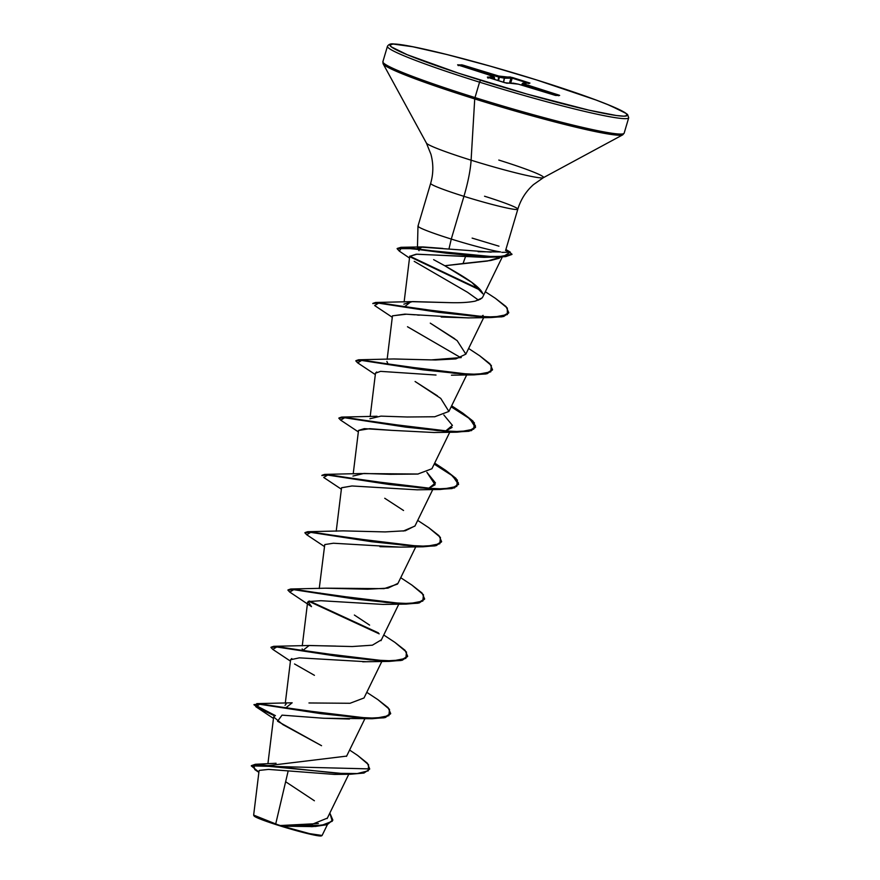 <?xml version="1.0" encoding="UTF-8"?>
<svg xmlns="http://www.w3.org/2000/svg" width="880" height="880" viewBox="0 0 880 880"><rect width="100%" height="100%" fill="white"/><g stroke="black" fill="none" stroke-linecap="round" stroke-linejoin="round"><path stroke-width="1.32" d="M275.715 823.944L253.66 815.1L259.622 818.279L279.818 825.473L275.715 823.944L288.145 771.056L275.715 823.944M254.089 815.65A35.211 2.365 16.5 0 0 254.078 815.969A35.211 2.365 16.5 0 0 279.796 825.792L310.992 824.758L327.096 818.224M501.853 252.34L509.509 252.274L501.853 252.34M505.549 250.47A44.044 2.948 -163.5 0 1 509.509 252.274A44.044 2.948 16.5 0 0 505.549 250.47M387.684 45.969A125.818 8.437 16.5 0 0 479.556 82.17L480.579 80.256A123.816 8.294 -163.5 0 1 393.272 44.066A123.816 8.294 -163.5 0 1 536.712 79.981L536.712 79.981A123.816 8.294 -163.5 0 1 624.019 116.171A123.816 8.294 -163.5 0 1 480.579 80.256L479.556 82.17A125.818 8.437 -163.5 0 1 387.684 45.969M383.119 61.369A125.818 8.437 16.5 0 0 475.002 97.57L479.556 82.17L475.002 97.57A125.818 8.437 -163.5 0 1 383.119 61.369M383.031 63.283A125.235 8.393 16.5 0 0 474.727 98.923L475.002 97.57L474.727 98.923A125.235 8.393 -163.5 0 1 383.031 63.283M484.539 196.229A45.463 3.047 -163.5 0 1 517.737 209.308A45.463 3.047 -163.5 0 1 463.936 196.328A53.449 11.572 107.4 0 0 471.097 160.193A61.116 4.092 16.5 0 1 426.338 142.791A61.116 4.092 16.5 0 0 471.097 160.193L474.727 98.923L471.097 160.193A61.116 4.092 16.5 0 0 543.136 177.782A61.116 4.092 16.5 0 0 498.795 160.061M499.356 258.192L490.688 260.513L463.045 263.527L465.388 257.026L463.045 263.527L444.785 265.738L433.631 259.655M419.034 250.701L417.439 248.215L420.101 247.049L448.943 249.073L451.275 239.063A45.463 3.047 -163.5 0 1 418.231 225.896M417.978 226.149L417.439 248.215M418.308 225.863A45.463 3.047 16.5 0 0 451.275 239.063L463.936 196.328A45.463 3.047 -163.5 0 1 430.727 183.249A45.463 3.047 -163.5 0 0 463.936 196.328L451.275 239.063A45.463 3.047 16.5 0 0 500.621 251.933A45.463 3.047 -163.5 0 1 451.275 239.063L448.943 249.073L491.194 252.142M268.004 765.655L346.555 756.118M285.032 705.309L286.176 703.945M308.968 702.966L350.031 703.274L364.012 697.972L381.854 661.43M381.271 639.892L372.372 645.183L352.231 646.536L309.155 645.491L303.05 650.309L302.148 648.912M308.671 645.513L335.786 646.085M320.573 593.593L320.034 592.999L320.573 593.593M325.71 588.203L367.587 589.215L387.948 588.137L397.969 583.363L415.8 546.81M403.161 531.102L414.942 526.064L432.784 489.511M352.935 476.069L363.946 473.44L390.214 474.309L417.78 474.067L431.915 468.754L449.757 432.201M369.908 418.77L380.919 416.13L407.187 416.999L434.753 416.757L448.888 411.444L440.759 398.409L415.096 381.502L437.503 395.879M387.926 363.77L386.881 361.46M393.646 358.974L435.512 359.986L455.862 358.908L465.861 354.134L457.116 340.593L430.287 323.147L454.773 338.789M403.854 304.161L412.511 301.576L450.131 302.654C460.46 302.94 468.831 302.434 475.233 301.125L482.086 297.946M444.785 265.738L471.834 282.414L482.889 293.854C479.347 284.768 456.346 272.525 444.785 265.738L487.355 261.041L501.578 256.916M497.046 256.564L491.15 257.048M487.19 257.246L416.108 254.221L409.717 256.333L416.999 254.188L484.022 257.356L496.397 257.048L401.412 247.797L399.377 251.163L409.508 258.049M467.555 292.303L478.511 300.135L467.555 292.303L414.194 261.338M483.12 315.359L482.57 315.612M481.096 316.151L477.554 316.998L481.096 316.151M468.468 317.878L441.199 317.02M419.265 315.172L417.307 315.007M414.876 314.809L406.461 314.204L392.469 315.821L387.145 359.304M408.155 327.118L460.834 357.698L407.484 326.744M451.429 375.188L474.067 374.869L391.545 364.87L361.647 360.426L357.676 362.857L375.32 374.583M376.695 371.976L375.496 373.12L370.172 416.614M452.089 427.427L445.368 431.244L452.419 425.37L443.861 415.008M358.512 430.496L369.677 428.681L391.622 430.342L364.309 428.637L358.523 430.43L353.199 473.924M426.888 472.307L435.116 484.726L428.395 488.554L435.468 482.966L426.888 472.307M341.539 487.795L351.989 485.969L341.55 487.74L336.215 531.223M400.719 547.107L379.951 546.689M441.529 541.86L436.271 545.6L423.137 546.799L400.147 547.118L333.377 543.235L324.764 544.566L319.242 588.533M366.223 661.738L362.703 661.815M291.786 658.526L290.62 659.659L285.296 703.153M360.492 717.783L358.732 718.146L360.492 717.783M349.448 719.037L323.202 718.223M274.857 715.814L273.647 716.958L282.909 724.636L321.552 745.701L277.552 721.259L282.04 715.143L323.763 718.267L372.207 718.718L289.696 708.708L259.798 704.264L255.827 706.695L274.736 715.858L259.116 708.576L253.946 704.726L259.402 704.231L320.98 713.669L368.764 718.663L384.12 717.805L390.61 713.779L385.352 717.519L372.207 718.718M334.389 774.411L268.554 769.406L259.347 770.396M322.047 835.527L321.431 835.681C310.354 834.812 285.615 827.134 282.326 826.155L309.617 833.646L322.102 835.461L327.426 824.56M332.838 820.061L327.327 824.593L315.447 826.452L280.148 825.561L314.281 826.045L327.052 824.252L332.838 820.061L329.846 813.043L332.255 821.238L321.585 825.385L280.016 825.55L318.395 823.559M314.402 800.767L285.637 781.737M369.699 768.911L251.284 765.875L369.699 768.911L367.323 763.18L357.709 755.48L368.555 764.709L368.258 770.825L357.203 773.564L337.678 773.322L255.376 764.28L251.405 765.655M251.284 765.875L258.918 772.112M254.045 815.705L262.922 820.083L282.326 826.155L312.774 826.595L326.7 824.791L332.761 820.303M258.885 772.343L254.793 769.593L253.704 764.852L350.185 774.257L363.979 773.047L369.622 769.142M517.737 209.308A45.463 3.047 -163.5 0 1 463.936 196.328A53.449 11.572 -72.6 0 0 471.097 160.193A61.116 4.092 16.5 0 0 543.136 177.782M622.358 134.981A125.235 8.393 -163.5 0 1 474.727 98.923A125.235 8.393 16.5 0 0 622.358 134.981M623.909 133.507A125.818 8.437 -163.5 0 1 475.002 97.57A125.818 8.437 16.5 0 0 623.909 133.507M628.474 118.107A125.818 8.437 -163.5 0 1 479.556 82.17A125.818 8.437 16.5 0 0 628.474 118.107M536.767 80.003L536.734 79.992C476.905 61.193 409.75 44.198 393.888 44C390.896 43.483 388.74 44.242 387.442 46.299L382.877 61.699L383.152 63.844L426.404 143.066L430.925 154.275C433.543 163.999 433.455 173.69 430.65 183.37L417.989 226.094M536.712 79.981L596.079 100.034L610.071 105.512L625.977 113.377L627.275 115.456L624.019 116.171L616.33 115.511L588.984 110.176L526.867 94.039L458.612 73.216L407.22 54.725L391.314 46.86L390.016 44.781L393.272 44.066L412.786 46.761L446.908 54.527L490.413 66.198L536.712 79.981M485.958 73.788A1.001 0.572 109.2 0 0 485.87 73.766L493.867 77.077L487.564 77.275L504.713 82.676L518.419 84.172L555.434 95.414L559.383 95.26L524.7 84.139L523.413 83.16L529.958 83.083L512.578 77.561L498.872 76.065L462.418 64.955L457.622 64.845L492.591 76.098L493.867 77.077L487.377 77.11L504.713 82.676L518.419 84.172L555.753 95.458L559.647 95.436L558.129 94.831L557.755 95.403L558.129 94.831L531.421 86.482L530.783 87.791L523.875 84.909L523.589 85.635L523.875 84.909L522.214 83.765L521.686 85.096L522.225 83.743L523.49 84.744L523.193 85.525L523.49 84.744L530.442 87.692L556.699 95.403L530.937 87.351L531.421 86.482L530.596 87.241A1.001 0.572 -70.8 0 1 531.421 86.482L524.7 84.139A1.001 0.572 109.2 0 0 523.875 84.909L524.7 84.139L523.49 84.744A1.001 0.99 -52.6 0 1 524.7 84.139L523.413 83.16A1.001 0.99 127.4 0 0 522.214 83.765L523.413 83.16L521.675 85.085M505.879 249.524L512.017 254.221L500.137 256.498L484.627 256.399L446.567 252.714L411.917 248.16L397.232 248.457L400.961 247.313L457.336 254.034L490.083 256.553L503.569 256.344L510.356 252.186L508.255 250.954M500.621 251.933L478.126 251.724M442.827 248.424L422.565 246.906L417.769 249.37M482.801 296.912L481.778 298.254M480.733 299.035L475.233 301.125C468.82 302.434 460.46 302.94 450.131 302.654L411.004 301.642L404.899 306.471M461.252 357.544L431.09 359.909L394.031 358.952L358.589 359.777L454.553 373.307L477.675 374.341L490.721 371.855L491.37 365.519L479.71 355.784L489.918 363.759L492.536 369.71L486.112 373.483L470.756 374.352L422.961 369.347L361.394 359.92L355.949 360.679L358.589 359.777M418.187 474.023L360.085 473.561L324.632 474.397L420.596 487.916L443.718 488.961L456.775 486.464L457.413 480.139L445.764 470.404L434.676 463.1M384.747 498.267L403.557 510.499M415.008 525.921L405.284 530.772L385.143 531.916L343.101 530.871L307.659 531.707L403.623 545.226L426.745 546.26L439.802 543.774L440.44 537.438L428.791 527.703L417.703 520.399M397.518 584.089L384.043 588.654L326.128 588.181L290.686 589.006L386.65 602.536L409.772 603.57L422.818 601.084L423.467 594.748L411.807 585.013L400.73 577.709M354.365 615.032L369.6 625.108M254.1 704.517L275.429 715.627L256.542 706.585L256.74 703.626L292.171 702.79L286.077 707.619M256.74 703.626L352.704 717.145L375.826 718.19L388.872 715.693L389.51 709.357L377.861 699.622L388.069 707.608L390.687 713.548L384.263 717.332L368.907 718.19L321.112 713.196L259.545 703.758L253.946 704.726M271.073 647.207L273.713 646.316L369.677 659.835L392.788 660.88L405.845 658.394L406.494 652.058L394.845 642.323L383.746 635.019M378.411 632.874L309.386 601.018L378.411 632.874M411.785 584.991L422.015 592.988L424.644 598.939L418.22 602.712L402.864 603.581L355.069 598.576L293.491 589.149L288.046 589.897L290.686 589.006M305.03 532.598L307.659 531.707M322.003 475.288L324.632 474.397M462.715 413.072L472.945 421.069L475.563 427.009L469.139 430.793L453.783 431.651L405.999 426.657L344.421 417.23L338.976 417.978L341.616 417.087L437.58 430.617L460.702 431.651L473.748 429.165L474.386 422.829L462.737 413.094L451.649 405.79M372.922 303.369L375.562 302.478L471.185 315.964L494.351 317.042L507.353 314.567L507.32 308.077L495.451 298.364L506.011 306.548L508.783 312.686L502.216 316.349L486.464 317.009L438.812 311.872L378.257 302.599L372.779 303.578L378.114 303.083L438.669 312.356L486.321 317.482L502.073 316.822L508.706 312.917L503.734 316.481L491.029 317.57L408.518 307.56L378.62 303.127L374.649 305.547L392.293 317.284M480.062 289.454L409.75 256.157L480.062 289.454M407.583 656.48L402.325 660.22L389.18 661.408L306.669 651.409L276.771 646.965L272.8 649.396L270.93 647.427L276.375 646.932L337.953 656.359L385.748 661.364L401.104 660.495L407.66 656.238L401.247 660.022L385.88 660.88L338.096 655.886L276.518 646.448L270.93 647.427M379.192 633.842L308.693 601.249L379.192 633.842M424.556 599.17L419.298 602.91L406.153 604.098L323.642 594.099L293.744 589.655L289.773 592.086L287.903 590.117L293.348 589.622L354.926 599.06L402.721 604.054L418.077 603.196L424.644 598.939M423.137 546.799L340.615 536.789L310.717 532.345L306.746 534.776L304.876 532.807L310.321 532.312L371.899 541.75L419.683 546.744L435.05 545.886L441.617 541.629L435.193 545.413L419.826 546.271L372.042 541.277L310.464 531.839L304.876 532.807M321.849 475.508L327.305 475.013L388.883 484.44L436.667 489.445L452.023 488.576L458.59 484.319L452.166 488.103L436.81 488.961L389.026 483.967L327.448 474.529L321.849 475.508M458.513 484.55L452.705 475.97L434.181 464.112L451.132 474.716L458.425 482.9L454.597 487.894L440.11 489.489L357.599 479.479L327.701 475.046L323.719 477.466L341.363 489.203M340.714 420.167L338.822 418.198L344.278 417.703L405.856 427.141L453.64 432.135L468.996 431.266L475.42 427.493L469.92 418.858L451.154 406.802L468.105 417.417L475.398 425.59L471.57 430.584L457.083 432.179L374.572 422.18L344.674 417.736L340.703 420.167L358.347 431.893M357.687 362.868L355.806 360.888L361.251 360.393L422.829 369.831L470.613 374.825L485.969 373.967L492.536 369.71M480.931 290.477L409.717 256.696L480.931 290.477M399.388 251.174L397.1 248.677L411.774 248.633L446.424 253.198L484.484 256.872L499.994 256.971L512.017 254.221M445.731 470.382L455.961 478.379L458.59 484.319M428.758 527.692L438.988 535.678L441.617 541.629M394.812 642.301L405.042 650.298L407.66 656.238M511.907 254.452L505.648 256.641L496.397 257.048M492.459 369.941L487.201 373.681L474.067 374.869M314.435 675.323L294.525 663.96M290.609 659.725L299.354 657.844L366.355 661.727M289.773 592.086L311.509 606.65L308.088 601.59L320.892 600.71L383.174 604.428L406.153 604.098M351.989 485.969L417.12 489.819L440.11 489.489M391.622 430.342L434.093 432.509L457.083 432.179M375.485 373.197L380.545 371.36L436.018 375.034M392.469 315.854L404.921 314.127L468.05 317.9L491.029 317.57M509.652 251.79A44.044 2.948 16.5 0 0 505.736 250.008A44.044 2.948 -163.5 0 1 509.652 251.79M472.131 238.106L498.96 246.18M321.508 835.791L305.338 833.03L279.796 825.792A35.211 2.365 16.5 0 0 321.299 835.923M528 83.094L512.193 78.155L510.675 83.182L512.193 78.155L528 83.094M509.443 83.182L510.961 78.166L504.46 78.199L503.591 82.324L504.46 78.199L499.389 77.209L498.531 80.74L499.389 77.209L490.534 74.723L490.358 75.317L490.534 74.723L463.452 66.264L490.16 74.613L489.984 75.185L490.16 74.613L498.762 77.055L497.915 80.553L498.762 77.055L504.306 78.177L503.437 82.28L504.306 78.177L512.193 78.155L512.578 77.561L510.961 78.166A1.001 0.979 -90.3 0 0 510.29 77A1.001 0.979 89.7 0 1 510.961 78.166L509.443 83.182M462.286 66.385L462.231 65.648L459.943 65.659L463.452 66.264L463.936 65.395L463.452 66.264L462.231 65.648A1.001 0.979 -90.3 0 0 461.538 64.779A1.001 0.979 89.7 0 1 462.231 65.648L462.286 66.385M494.307 79.42L494.538 78.243L490.589 78.265L494.538 78.243L494.307 79.42M494.208 77.253A1.001 0.99 127.4 0 0 493.867 77.077A1.001 0.99 -52.6 0 1 494.208 77.242A1.001 0.99 -52.6 0 1 494.208 77.253A1.001 0.99 127.4 0 1 494.56 78.221L494.329 79.431L494.549 78.243A1.001 0.979 -90.3 0 0 493.867 77.077A1.001 0.979 89.7 0 1 494.538 78.243L494.538 78.243M558.635 95.755L559.35 95.392A1.001 0.979 89.7 0 1 559.647 95.436A1.001 0.979 -90.3 0 0 559.35 95.392L555.456 95.414A1.001 0.979 -90.3 0 0 555.445 95.414L555.5 95.414A1.001 0.979 89.7 0 1 555.753 95.458A1.001 0.979 -90.3 0 0 555.456 95.414M555.5 95.414L518.397 84.161M523.413 83.16L522.225 83.743L523.127 83.116A1.001 0.979 89.7 0 1 523.413 83.16L529.914 83.127A1.001 0.979 -90.3 0 0 529.617 83.083A1.001 0.979 89.7 0 1 529.914 83.127L510.29 77L503.789 77.033A1.001 0.979 89.7 0 1 504.46 78.199L503.789 77.033L504.306 78.177A1.001 0.814 -79 0 0 503.789 77.033L498.872 76.065A1.001 0.814 101 0 1 499.389 77.209L498.872 76.065L498.762 77.055L498.872 76.065L490.644 73.733L490.16 74.613L490.644 73.733L463.936 65.395L457.644 64.801A1.001 0.979 89.7 0 1 458.018 65.021A1.001 0.979 -90.3 0 0 457.644 64.801L485.87 73.766A1.001 0.572 -70.8 0 1 485.925 73.777L457.864 64.955L458.304 65.659M518.32 84.15L513.403 83.182A1.001 0.814 101 0 1 513.502 83.215A1.001 0.814 -79 0 0 513.359 83.182M513.403 83.182L513.216 83.171A1.001 0.979 89.7 0 1 513.502 83.215A1.001 0.979 -90.3 0 0 513.194 83.171L506.715 83.204A1.001 0.979 89.7 0 1 507.001 83.237A1.001 0.979 -90.3 0 0 506.682 83.204M506.715 83.204L487.597 77.275L488.026 78.199M494.571 78.232L492.921 76.263A1.001 0.99 127.4 0 0 492.591 76.098A1.001 0.99 -52.6 0 1 492.932 76.274L492.635 76.109A1.001 0.572 109.2 0 0 492.591 76.098A1.001 0.572 -70.8 0 1 492.635 76.109L485.914 73.777M253.693 815.254L254.056 815.925M505.67 250.25L517.825 209.187C520.74 199.551 525.943 191.367 533.434 184.646L543.334 177.705L622.754 134.816L624.151 133.166L628.716 117.766L627.583 114.521L624.558 112.332L607.2 104.335C589.743 97.35 566.247 89.243 536.734 79.992M327.151 818.554L348.777 774.257M267.905 763.807L273.647 716.958M346.511 756.371L364.881 718.74M302.269 645.843L307.593 602.349M380.985 640.673L398.827 604.12M448.888 411.444L466.73 374.891M465.861 354.134L483.703 317.592M404.118 302.005L409.717 256.333M482.779 296.956L502.337 256.883M259.05 770.957L253.649 815.111M276.089 763.268L255.376 764.28M349.591 750.046L357.731 755.491M311.157 826.661L312.774 826.595M350.185 774.257L334.554 774.422M505.89 249.502L510.356 252.186M421.751 246.917L400.961 247.313M485.32 291.742L495.451 298.364M411.004 301.642L375.562 302.478M468.622 348.48L479.71 355.784M377.058 416.262L341.616 417.087M309.155 645.491L273.713 646.316M366.773 692.318L377.861 699.622M306.746 534.776L324.39 546.513M389.18 661.408L366.201 661.738M272.8 649.396L290.444 661.122M255.827 706.695L273.471 718.432M321.42 835.879L321.992 835.571M523.127 83.116L529.628 83.083L528.792 83.633"/></g></svg>
